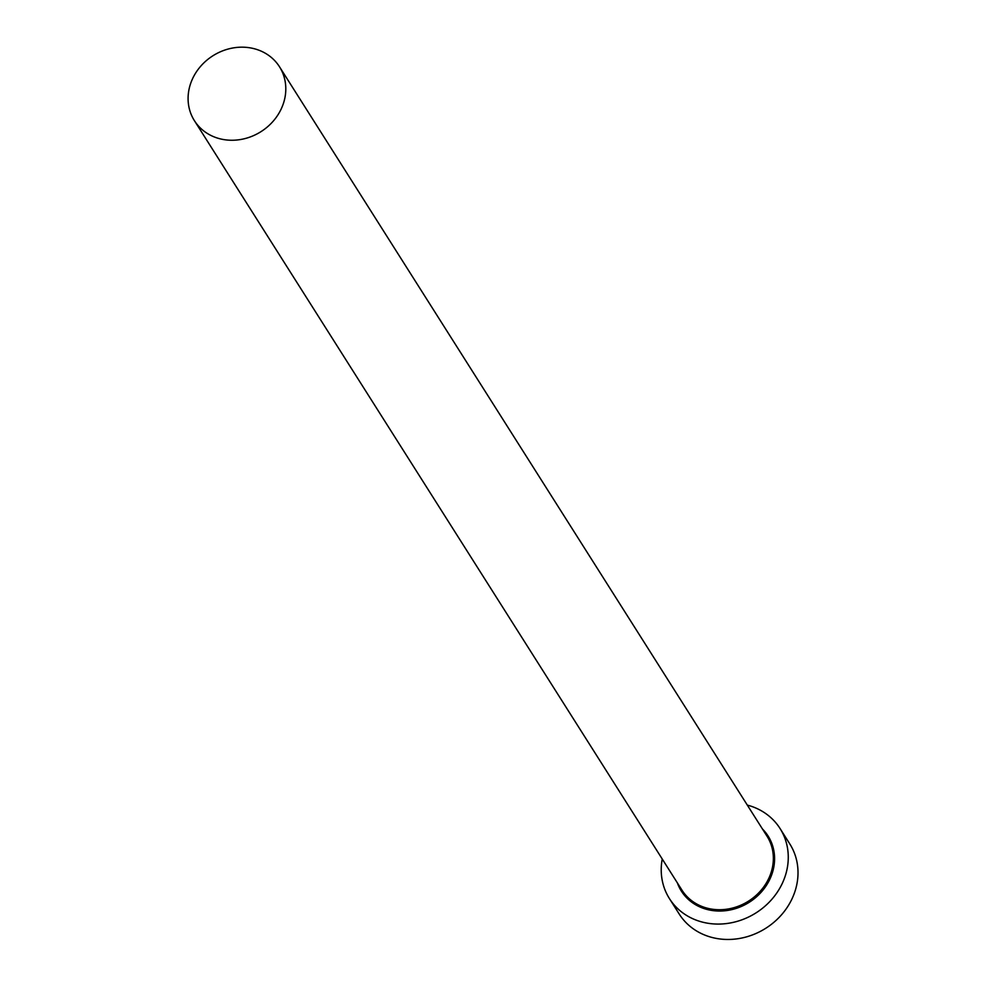 <?xml version="1.0" encoding="UTF-8"?>
<svg xmlns="http://www.w3.org/2000/svg" width="986" height="986" viewBox="0 0 986 986"><rect width="100%" height="100%" fill="white"/><g stroke="black" fill="none" stroke-linecap="round" stroke-linejoin="round"><path stroke-width="1.48" d="M216.649 137.818A50.36 44.912 -32.4 0 0 272.949 121.463A50.36 44.912 -32.4 0 0 279.482 66.752A50.36 44.912 -32.4 0 0 257.223 49.608A50.36 44.912 -32.4 0 0 200.934 65.963A50.36 44.912 -32.4 0 0 194.402 120.662A50.36 44.912 -32.4 0 0 216.649 137.818M662.235 859.016A65.47 58.384 -32.4 0 0 669.445 898.616A65.47 58.384 -32.4 0 0 698.371 920.912A65.47 58.384 -32.4 0 0 771.557 899.651A65.47 58.384 -32.4 0 0 780.049 828.523A65.47 58.384 -32.4 0 0 751.122 806.228A65.47 58.384 -32.4 0 0 747.314 805.106M669.445 898.616L679.194 914.01A65.47 58.384 -32.4 0 0 708.133 936.306A65.47 58.384 -32.4 0 0 781.306 915.045A65.47 58.384 -32.4 0 0 789.798 843.93L780.049 828.523M762.449 828.992A51.371 45.812 147.6 0 1 764.631 887.967A51.371 45.812 147.6 0 1 704.053 908.562A51.371 45.812 147.6 0 1 677.37 882.901M194.402 120.662L681.955 890.136A50.36 44.912 -32.4 0 0 704.214 907.293A50.36 44.912 -32.4 0 0 760.502 890.937A50.36 44.912 -32.4 0 0 767.034 836.227L279.482 66.752"/></g></svg>
